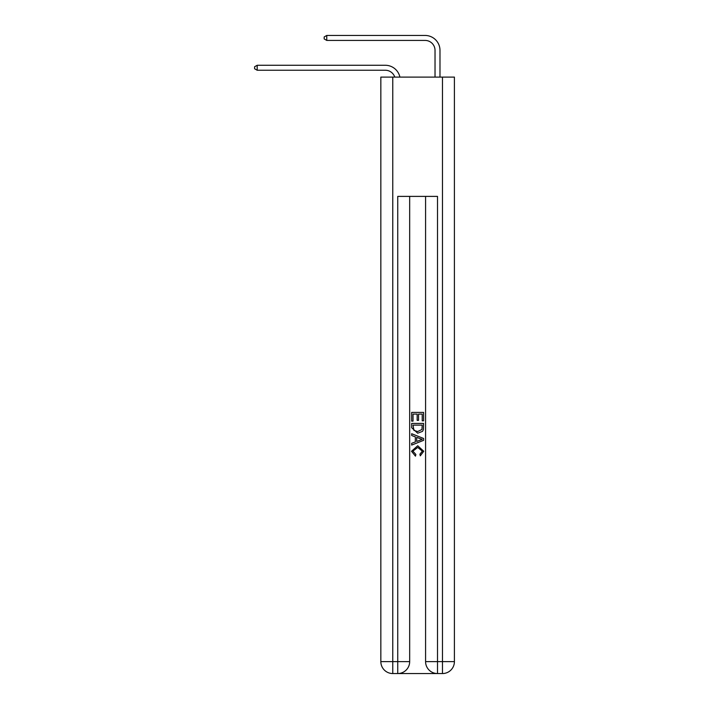 <?xml version="1.0" encoding="UTF-8"?>
<svg xmlns="http://www.w3.org/2000/svg" width="709" height="709" viewBox="0 0 709 709"><rect width="100%" height="100%" fill="white"/><g stroke="black" fill="none" stroke-linecap="round" stroke-linejoin="round"><path stroke-width="1.06" d="M385.315 65.272L257.181 65.272L385.315 65.272A14.916 14.916 169.2 0 1 399.903 77.104M435.025 77.104L435.025 50.366A9.944 9.944 39.8 0 0 425.081 40.422L326.769 40.422L324.181 38.933L324.181 36.939L326.769 35.45L425.081 35.45A14.916 14.916 21.7 0 1 439.988 50.366L439.988 77.104M398.635 673.55L436.611 673.55M392.768 77.104L392.768 661.621L380.839 661.621L380.839 77.104L454.407 77.104L454.407 661.621L442.478 661.621L442.478 77.104M437.506 673.55L437.506 661.621L425.577 661.621A11.929 11.929 0 0 0 437.506 673.55L442.478 673.55L442.478 661.621L437.506 661.621L437.506 196.393L397.74 196.393L397.74 661.621L392.768 661.621L392.768 673.55L397.74 673.55A11.929 11.929 0 0 0 409.669 661.621L397.74 661.621L397.74 673.55M409.669 196.393L409.669 661.621M425.577 661.621L425.577 196.393M442.478 673.55A11.929 11.929 0 0 0 454.407 661.621M380.839 661.621A11.929 11.929 0 0 0 392.768 673.55M411.663 421.128L411.663 412.416L423.592 412.416L423.592 420.827L422.209 420.827L422.209 414.091L418.54 414.091L418.54 420.366L417.167 420.366L417.167 414.091L413.037 414.091L413.037 421.128L411.663 421.128M411.663 427.695L411.663 423.424L423.592 423.424L423.415 429.61L422.564 431.347L417.69 433.208L411.663 427.695M413.037 425.108L413.879 430.381L417.716 431.533L421.97 429.494L422.209 425.108L413.037 425.108M411.663 435.503L411.663 433.722L423.592 438.454L423.592 440.351L411.663 445.092L411.663 443.302L415.332 441.946L415.332 436.859L411.663 435.503M420.012 438.587L416.706 437.373L416.706 441.441L422.209 439.403L420.012 438.587M412.886 451.128L415.873 454.469L415.474 456.153L411.504 451.279L417.716 445.748L423.743 451.252L420.277 455.843L419.914 454.168L422.369 451.163L417.716 447.432L412.886 451.128M435.025 50.366A9.944 9.944 -158.3 0 0 425.081 40.422A9.944 9.944 -158.3 0 1 435.025 50.366A9.944 9.944 -158.3 0 0 425.081 40.422A9.944 9.944 -158.3 0 1 435.025 50.366A9.944 9.944 -158.3 0 0 425.081 40.422A9.944 9.944 -158.3 0 1 435.025 50.366A9.944 9.944 -158.3 0 0 425.081 40.422A9.944 9.944 -158.3 0 1 435.025 50.366A9.944 9.944 -158.3 0 0 425.081 40.422A9.944 9.944 -158.3 0 1 435.025 50.366A9.944 9.944 -158.3 0 0 425.081 40.422A9.944 9.944 -158.3 0 1 435.025 50.366A9.944 9.944 -158.3 0 0 425.081 40.422A9.944 9.944 -158.3 0 1 435.025 50.366A9.944 9.944 -158.3 0 0 425.081 40.422A9.944 9.944 -158.3 0 1 435.025 50.366A9.944 9.944 -158.3 0 0 425.081 40.422A9.944 9.944 -158.3 0 1 435.025 50.366A9.944 9.944 -158.3 0 0 425.081 40.422A9.944 9.944 -158.3 0 1 435.025 50.366A9.944 9.944 -158.3 0 0 425.081 40.422A9.944 9.944 -158.3 0 1 435.025 50.366A9.944 9.944 -158.3 0 0 425.081 40.422A9.944 9.944 -158.3 0 1 435.025 50.366A9.944 9.944 -158.3 0 0 425.081 40.422A9.944 9.944 -158.3 0 1 435.025 50.366A9.944 9.944 -158.3 0 0 425.081 40.422A9.944 9.944 -158.3 0 1 435.025 50.366A9.944 9.944 -158.3 0 0 425.081 40.422A9.944 9.944 -158.3 0 1 435.025 50.366A9.944 9.944 -158.3 0 0 425.081 40.422A9.944 9.944 -158.3 0 1 435.025 50.366A9.944 9.944 -158.3 0 0 425.081 40.422A9.944 9.944 -158.3 0 1 435.025 50.366A9.944 9.944 -158.3 0 0 425.081 40.422A9.944 9.944 -158.3 0 1 435.025 50.366A9.944 9.944 -158.3 0 0 425.081 40.422A9.944 9.944 -158.3 0 1 435.025 50.366A9.944 9.944 -158.3 0 0 425.081 40.422A9.944 9.944 -158.3 0 1 435.025 50.366A9.944 9.944 -158.3 0 0 425.081 40.422A9.944 9.944 -158.3 0 1 435.025 50.366A9.944 9.944 -158.3 0 0 425.081 40.422A9.944 9.944 -158.3 0 1 435.025 50.366A9.944 9.944 -158.3 0 0 425.081 40.422A9.944 9.944 -158.3 0 1 435.025 50.366A9.944 9.944 -158.3 0 0 425.081 40.422A9.944 9.944 -158.3 0 1 435.025 50.366A9.944 9.944 -158.3 0 0 425.081 40.422A9.944 9.944 -158.3 0 1 435.025 50.366A9.944 9.944 -158.3 0 0 425.081 40.422A9.944 9.944 -158.3 0 1 435.025 50.366A9.944 9.944 -158.3 0 0 425.081 40.422A9.944 9.944 -158.3 0 1 435.025 50.366A9.944 9.944 -158.3 0 0 425.081 40.422A9.944 9.944 -158.3 0 1 435.025 50.366A9.944 9.944 -158.3 0 0 425.081 40.422A9.944 9.944 -158.3 0 1 435.025 50.366A9.944 9.944 -158.3 0 0 425.081 40.422A9.944 9.944 -158.3 0 1 435.025 50.366A9.944 9.944 -158.3 0 0 425.081 40.422A9.944 9.944 -158.3 0 1 435.025 50.366A9.944 9.944 -158.3 0 0 425.081 40.422A9.944 9.944 -158.3 0 1 435.025 50.366A9.944 9.944 -158.3 0 0 425.081 40.422A9.944 9.944 -158.3 0 1 435.025 50.366A9.944 9.944 -158.3 0 0 425.081 40.422A9.944 9.944 -158.3 0 1 435.025 50.366A9.944 9.944 -158.3 0 0 425.081 40.422A9.944 9.944 -158.3 0 1 435.025 50.366A9.944 9.944 -158.3 0 0 425.081 40.422M394.771 77.104A9.944 9.944 -10.8 0 0 385.315 70.244L257.181 70.244L254.593 68.755L254.593 66.761L257.181 65.272L257.181 70.244M326.769 35.45L326.769 40.422"/></g></svg>
